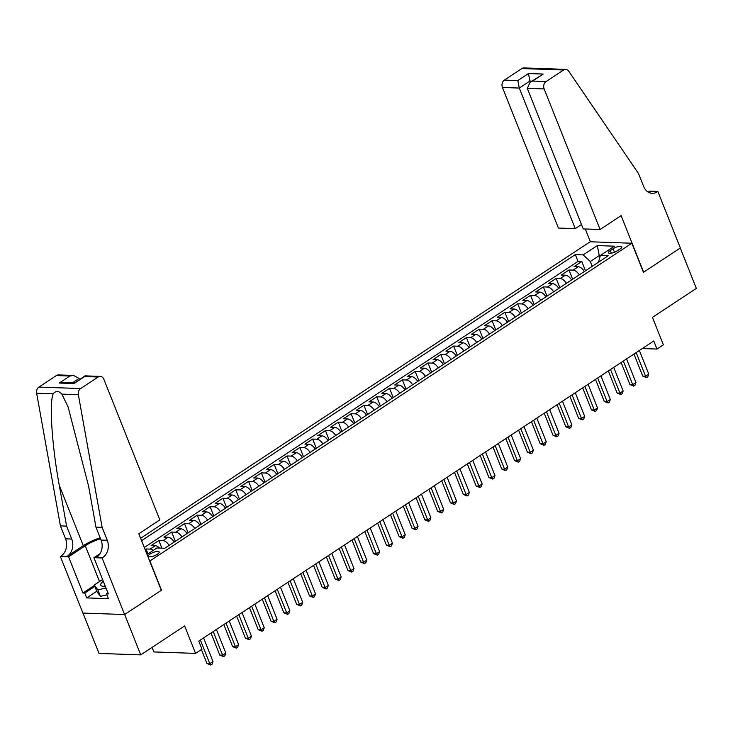 <?xml version="1.0" encoding="UTF-8"?>
<svg xmlns="http://www.w3.org/2000/svg" width="733" height="733" viewBox="0 0 733 733"><rect width="100%" height="100%" fill="white"/><g stroke="black" fill="none" stroke-linecap="round" stroke-linejoin="round"><path stroke-width="1.1" d="M157.375 554.24A5.837 1.759 -21.7 0 0 159.189 551.958A5.837 1.759 -21.7 0 0 155.717 551.665A5.837 1.759 -21.7 0 0 150.155 553.983A5.837 1.759 -21.7 0 0 148.341 556.274A5.837 1.759 -21.7 0 0 151.813 556.567A5.837 1.759 -21.7 0 0 157.375 554.24M152.061 647.413L153.857 651.93L195.564 653.396L201.978 649.172L198.762 641.091L653.763 340.982L656.979 349.055L663.383 344.831L652.452 317.362L696.35 288.408L680.279 248.02L643.427 272.319L631.855 243.237L149.688 561.093M82.976 613.072L99.028 653.424L140.736 654.881L124.665 614.492L161.507 590.184L149.935 561.102M631.855 243.237L590.147 241.771L140.608 538.279M584.366 271.503A7.293 3.94 -123.4 0 0 578.218 266.739L574.104 266.601L581.791 261.525L585.475 270.779M579.244 274.884A7.293 3.94 -123.4 0 0 573.087 270.129L568.973 269.982L572.656 279.227M568.973 269.982L561.286 275.049L565.4 275.196A7.293 3.94 -123.4 0 1 571.557 279.96M558.738 288.408A7.293 3.94 -123.4 0 0 552.581 283.653L548.467 283.506L556.155 278.43L559.838 287.684M545.92 296.865A7.293 3.94 -123.4 0 0 539.763 292.101L535.649 291.963L543.345 286.887L547.02 296.132M533.102 305.322A7.293 3.94 -123.4 0 0 526.945 300.557L522.831 300.411L530.527 295.344L534.201 304.589M520.283 313.77A7.293 3.94 -123.4 0 0 514.135 309.014L510.021 308.868L517.709 303.792L521.392 313.046M507.465 322.227A7.293 3.94 -123.4 0 0 501.317 317.462L497.203 317.325L504.89 312.249L508.574 321.494M494.647 330.684A7.293 3.94 -123.4 0 0 488.499 325.919L484.385 325.773L492.072 320.706L495.755 329.951M481.838 339.132A7.293 3.94 -123.4 0 0 475.68 334.376L471.566 334.23L479.254 329.154L482.937 338.408M469.019 347.589A7.293 3.94 -123.4 0 0 462.862 342.824L458.748 342.687L466.435 337.611L470.119 346.856M456.201 356.046A7.293 3.94 -123.4 0 0 450.044 351.281L445.93 351.134L453.626 346.068L457.3 355.313M443.383 364.493A7.293 3.94 -123.4 0 0 437.234 359.738L433.111 359.591L440.808 354.515L444.482 363.77M430.564 372.95A7.293 3.94 -123.4 0 0 424.416 368.186L420.302 368.048L427.99 362.972L431.673 372.217M417.746 381.407A7.293 3.94 -123.4 0 0 411.598 376.643L407.484 376.496L415.171 371.429L418.855 380.674M404.937 389.855A7.293 3.94 -123.4 0 0 398.779 385.1L394.666 384.953L402.353 379.877L406.036 389.131M392.118 398.312A7.293 3.94 -123.4 0 0 385.961 393.548L381.847 393.41L389.535 388.334L393.218 397.579M379.3 406.76A7.293 3.94 -123.4 0 0 373.143 402.005L369.029 401.858L376.725 396.791L380.4 406.036M366.482 415.217A7.293 3.94 -123.4 0 0 360.324 410.462L356.211 410.315L363.907 405.239L367.581 414.493M353.663 423.674A7.293 3.94 -123.4 0 0 347.515 418.909L343.401 418.772L351.089 413.696L354.772 422.941M340.845 432.122A7.293 3.94 -123.4 0 0 334.697 427.366L330.583 427.22L338.27 422.153L341.954 431.398M328.027 440.579A7.293 3.94 -123.4 0 0 321.879 435.823L317.765 435.677L325.452 430.601L329.135 439.855M315.217 449.036A7.293 3.94 -123.4 0 0 309.06 444.271L304.946 444.134L312.634 439.058L316.317 448.303M302.399 457.484A7.293 3.94 -123.4 0 0 296.242 452.728L292.128 452.582L299.824 447.515L303.499 456.76M289.581 465.941A7.293 3.94 -123.4 0 0 283.424 461.185L279.31 461.039L287.006 455.963L290.68 465.217M276.762 474.398A7.293 3.94 -123.4 0 0 270.614 469.633L266.5 469.496L274.188 464.42L277.871 473.665M263.944 482.845A7.293 3.94 -123.4 0 0 257.796 478.09L253.682 477.943L261.369 472.877L265.053 482.122M251.126 491.302A7.293 3.94 -123.4 0 0 244.978 486.547L240.864 486.4L248.551 481.324L252.234 490.579M238.317 499.759A7.293 3.94 -123.4 0 0 232.159 494.995L228.045 494.857L235.733 489.781L239.416 499.026M225.498 508.207A7.293 3.94 -123.4 0 0 219.341 503.452L215.227 503.305L222.914 498.238L226.598 507.483M212.68 516.664A7.293 3.94 -123.4 0 0 206.523 511.909L202.409 511.762L210.105 506.686L213.779 515.94M199.862 525.121A7.293 3.94 -123.4 0 0 193.714 520.357L189.59 520.219L197.287 515.143L200.961 524.388M187.043 533.569A7.293 3.94 -123.4 0 0 180.895 528.814L176.781 528.667L184.469 523.6L188.152 532.845M174.225 542.026A7.293 3.94 -123.4 0 0 168.077 537.271L163.963 537.124L171.65 532.048L175.334 541.302M159.565 548.082A7.293 3.94 -123.4 0 0 155.259 545.719L151.145 545.572L158.832 540.505L161.883 548.165M613.09 248.725L610.268 250.585A5.653 1.704 -21.7 0 0 608.509 252.793A5.653 1.704 -21.7 0 0 611.872 253.077A5.653 1.704 -21.7 0 0 617.259 250.823L620.081 248.963A5.653 1.704 -21.7 0 0 621.841 246.755A5.653 1.704 -21.7 0 0 618.469 246.471A5.653 1.704 -21.7 0 0 613.09 248.725L614.492 252.253M147.058 554.469L156.871 547.991L164.769 548.266L608.234 255.762L600.336 255.487L598.549 262.148M599.851 257.081L599.255 255.588L590.285 261.507L583.202 254.882L575.313 254.608L141.579 540.697M583.202 254.882L597.303 245.582L614.437 246.187L600.336 255.487M581.791 261.525L578.016 261.397L144.273 547.487M153.224 550.391A7.293 3.94 56.6 0 0 150.128 549.099L146.014 548.962L145.097 549.558M158.832 540.505L162.946 540.652A7.293 3.94 56.6 0 1 169.103 545.407M171.65 532.048L175.764 532.195A7.293 3.94 56.6 0 1 181.921 536.95M184.469 523.6L188.583 523.738A7.293 3.94 56.6 0 1 194.74 528.502M197.287 515.143L201.401 515.29A7.293 3.94 56.6 0 1 207.549 520.045M210.105 506.686L214.219 506.833A7.293 3.94 56.6 0 1 220.367 511.588M222.914 498.238L227.038 498.376A7.293 3.94 56.6 0 1 233.186 503.14M235.733 489.781L239.847 489.928A7.293 3.94 56.6 0 1 246.004 494.683M248.551 481.324L252.665 481.471A7.293 3.94 56.6 0 1 258.822 486.226M261.369 472.877L265.483 473.014A7.293 3.94 56.6 0 1 271.641 477.779M274.188 464.42L278.302 464.566A7.293 3.94 56.6 0 1 284.45 469.322M287.006 455.963L291.12 456.109A7.293 3.94 56.6 0 1 297.268 460.874M299.824 447.515L303.938 447.652A7.293 3.94 56.6 0 1 310.086 452.417M312.634 439.058L316.748 439.204A7.293 3.94 56.6 0 1 322.905 443.96M325.452 430.601L329.566 430.747A7.293 3.94 56.6 0 1 335.723 435.512M338.27 422.153L342.384 422.29A7.293 3.94 56.6 0 1 348.541 427.055M351.089 413.696L355.203 413.843A7.293 3.94 56.6 0 1 361.351 418.598M363.907 405.239L368.021 405.386A7.293 3.94 56.6 0 1 374.169 410.15M376.725 396.791L380.839 396.929A7.293 3.94 56.6 0 1 386.987 401.693M389.535 388.334L393.648 388.481A7.293 3.94 56.6 0 1 399.806 393.236M402.353 379.877L406.467 380.024A7.293 3.94 56.6 0 1 412.624 384.788M415.171 371.429L419.285 371.567A7.293 3.94 56.6 0 1 425.442 376.331M427.99 362.972L432.103 363.119A7.293 3.94 56.6 0 1 438.261 367.874M440.808 354.515L444.922 354.662A7.293 3.94 56.6 0 1 451.07 359.427M453.626 346.068L457.74 346.205A7.293 3.94 56.6 0 1 463.888 350.97M466.435 337.611L470.559 337.757A7.293 3.94 56.6 0 1 476.707 342.513M479.254 329.154L483.368 329.3A7.293 3.94 56.6 0 1 489.525 334.065M492.072 320.706L496.186 320.852A7.293 3.94 56.6 0 1 502.343 325.608M504.89 312.249L509.004 312.395A7.293 3.94 56.6 0 1 515.162 317.151M517.709 303.792L521.823 303.938A7.293 3.94 56.6 0 1 527.971 308.703M530.527 295.344L534.641 295.491A7.293 3.94 56.6 0 1 540.789 300.246M543.345 286.887L547.459 287.034A7.293 3.94 56.6 0 1 553.607 291.789M556.155 278.43L560.269 278.577A7.293 3.94 56.6 0 1 566.426 283.341M592.209 266.336L590.285 261.507M195.564 653.396L184.634 625.927L140.736 654.881M642.291 348.541L656.979 349.055M600.3 255.625L599.255 255.588L597.303 245.582M578.016 261.397L575.313 254.608M146.014 548.962L147.965 553.864M633.963 354.039L642.74 376.102L645.562 376.203L636.162 352.591M648.76 374.087L647.789 376.799L646.515 377.642L645.562 376.203L648.76 374.087L639.368 350.475M646.515 377.642L642.74 376.102M106.917 594.83L100.458 596.387L96.838 591.449L94.264 584.989L102.593 579.491M105.973 587.976L97.892 589.918L94.264 584.989M100.458 596.387L97.892 589.918M103.316 581.296A11.856 3.573 -21.7 0 0 103.234 586.281A11.856 3.573 -21.7 0 0 105.268 586.208M104.901 585.282A8.118 2.446 -21.7 0 0 104.947 585.704A8.118 2.446 -21.7 0 0 105.204 586.052M600.098 229.502L544.152 88.94L527.302 88.345L583.239 228.916L600.098 229.502L621.117 215.639L643.62 272.19L680.343 247.974L657.831 191.423L649.658 191.139L648.183 192.11M581.489 224.509L575.24 228.632L558.39 228.045L502.444 87.474A5.47 4.297 -88 0 1 504.359 80.089L521.859 68.545A5.47 4.297 -88 0 1 523.976 67.931L565.684 69.388A5.47 4.297 92 0 1 568.762 71.238L638.516 173.565L643.656 186.494A12.763 10.033 92 0 0 652.178 193.338A12.763 10.033 92 0 0 657.135 191.89L657.831 191.423M504.359 80.089L517.837 80.566L528.475 73.547L543.235 74.06L532.598 81.079L546.067 81.555L563.567 70.011L521.859 68.545M590.386 241.78L585.3 228.989M575.24 228.632L519.303 88.061L502.444 87.474M565.684 69.388A5.47 4.297 92 0 0 563.567 70.011M546.067 81.555A5.47 4.297 92 0 0 544.152 88.94M649.117 192.605A12.763 10.033 92 0 0 650.959 191.67L657.135 191.89M530.362 82.123L529.941 81.051L519.303 88.061L517.837 80.566M528.475 73.547L529.941 81.051L531.883 81.116M543.235 74.06L530.142 82.27L527.302 88.345M532.598 81.079L530.142 82.27M79.466 379.529L79.036 378.457L72.439 382.809M102.125 527.366L95.95 527.146L88.666 486.474L68.068 406.842L61.865 394.125C58.878 390.716 55.974 390.616 53.142 393.823C49.129 403.287 52.034 446.553 59.3 485.438L66.593 526.111L71.733 539.039A12.763 10.033 -88 0 1 67.262 556.274L60.381 556.521L82.893 613.072L124.601 614.529L161.315 590.312L138.812 533.761L159.831 519.899L103.894 379.327A5.47 4.297 92 0 0 100.238 376.396A5.47 4.297 92 0 0 98.121 377.019L80.621 388.554A5.47 4.297 92 0 0 78.358 394.702L102.125 527.366L107.265 540.285A12.763 10.033 -88 0 1 102.803 557.52L102.098 557.978L124.601 614.529M66.593 526.111L60.418 525.9L65.558 538.828A12.763 10.033 -88 0 1 61.086 556.054M102.803 557.52L96.628 557.3A12.763 10.033 -88 0 0 101.099 540.074L95.95 527.146M98.121 377.019L84.652 376.542L74.015 383.561L59.245 383.038L69.882 376.02L56.414 375.553L38.913 387.088L80.621 388.554M53.142 393.823L36.65 393.236L60.418 525.9M102.098 557.978L93.925 557.694L108.328 593.886L106.523 593.822L107.925 592.896M96.765 591.265L86.696 597.908L108.447 598.669L106.523 593.822M86.696 597.908L84.762 593.061L82.957 592.997L68.554 556.805L60.381 556.521M100.568 538.737A20.524 6.194 -21.7 0 0 85.285 545.773L68.554 556.805M93.925 557.694L100.055 553.653M100.192 537.802A23.758 7.165 -21.7 0 0 83.287 545.7L67.262 556.274M36.65 393.236A5.47 4.297 -88 0 1 38.913 387.088M56.414 375.553A5.47 4.297 -88 0 1 58.53 374.93L73.657 375.461L79.036 378.457M82.957 592.997L94.438 585.429M94.832 586.418L84.762 593.061M84.652 376.542L85.12 375.864L100.238 376.396M74.015 383.561L84.946 375.91M59.245 383.038L63.011 382.479L74.39 382.873M69.882 376.02L73.657 375.461M621.144 362.496L629.922 384.559L632.744 384.66L623.343 361.039M635.951 382.544L634.98 385.246L633.697 386.099L632.744 384.66L635.951 382.544L626.55 358.932M633.697 386.099L629.922 384.559M608.326 370.944L617.104 393.016L619.926 393.108L610.525 369.496M623.132 391.001L622.161 393.703L620.878 394.546L619.926 393.108L623.132 391.001L613.732 367.38M620.878 394.546L617.104 393.016M595.508 379.401L604.294 401.464L607.107 401.565L597.707 377.953M610.314 399.448L609.343 402.16L608.06 403.003L607.107 401.565L610.314 399.448L600.913 375.837M608.06 403.003L604.294 401.464M582.689 387.858L591.476 409.921L594.289 410.022L584.897 386.401M597.496 407.905L596.525 410.608L595.242 411.46L594.289 410.022L597.496 407.905L588.095 384.294M595.242 411.46L591.476 409.921M569.88 396.306L578.658 418.378L581.48 418.47L572.079 394.858M584.677 416.362L583.706 419.065L582.423 419.908L581.48 418.47L584.677 416.362L575.277 392.741M582.423 419.908L578.658 418.378M557.062 404.763L565.839 426.826L568.661 426.927L559.261 403.315M571.859 424.81L570.888 427.522L569.614 428.365L568.661 426.927L571.859 424.81L562.468 401.198M569.614 428.365L565.839 426.826M544.243 413.22L553.021 435.283L555.843 435.384L546.442 411.763M559.05 433.267L558.079 435.97L556.796 436.822L555.843 435.384L559.05 433.267L549.649 409.646M556.796 436.822L553.021 435.283M531.425 421.667L540.203 443.74L543.025 443.832L533.624 420.22M546.232 441.724L545.26 444.427L543.978 445.27L543.025 443.832L546.232 441.724L536.831 418.103M543.978 445.27L540.203 443.74M518.607 430.124L527.394 452.188L530.206 452.288L520.806 428.668M533.413 450.172L532.442 452.884L531.159 453.727L530.206 452.288L533.413 450.172L524.013 426.56M531.159 453.727L527.394 452.188M505.788 438.581L514.575 460.645L517.388 460.745L507.996 437.125M520.595 458.629L519.624 461.332L518.341 462.184L517.388 460.745L520.595 458.629L511.194 435.008M518.341 462.184L514.575 460.645M492.979 447.029L501.757 469.102L504.57 469.193L495.178 445.582M507.777 467.086L506.805 469.789L505.523 470.632L504.57 469.193L507.777 467.086L498.376 443.465M505.523 470.632L501.757 469.102M480.161 455.486L488.938 477.55L491.761 477.65L482.36 454.029M494.958 475.534L493.987 478.246L492.704 479.089L491.761 477.65L494.958 475.534L485.567 451.922M492.704 479.089L488.938 477.55M467.342 463.943L476.12 486.006L478.942 486.107L469.541 462.486M482.14 483.991L481.178 486.694L479.895 487.537L478.942 486.107L482.14 483.991L472.748 460.37M479.895 487.537L476.12 486.006M454.524 472.391L463.302 494.463L466.124 494.555L456.723 470.943M469.331 492.448L468.36 495.151L467.077 495.994L466.124 494.555L469.331 492.448L459.93 468.827M467.077 495.994L463.302 494.463M441.706 480.848L450.493 502.911L453.306 503.012L443.905 479.391M456.512 500.896L455.541 503.608L454.258 504.451L453.306 503.012L456.512 500.896L447.112 477.284M454.258 504.451L450.493 502.911M428.887 489.305L437.674 511.368L440.487 511.469L431.096 487.848M443.694 509.353L442.723 512.055L441.44 512.898L440.487 511.469L443.694 509.353L434.293 485.732M441.44 512.898L437.674 511.368M416.069 497.753L424.856 519.825L427.669 519.917L418.277 496.305M430.876 517.81L429.904 520.512L428.622 521.355L427.669 519.917L430.876 517.81L421.475 494.189M428.622 521.355L424.856 519.825M403.26 506.21L412.038 528.273L414.86 528.374L405.459 504.753M418.057 526.257L417.086 528.969L415.803 529.812L414.86 528.374L418.057 526.257L408.666 502.646M415.803 529.812L412.038 528.273M390.442 514.667L399.219 536.73L402.041 536.831L392.641 513.21M405.239 534.714L404.268 537.417L402.994 538.26L402.041 536.831L405.239 534.714L395.847 511.093M402.994 538.26L399.219 536.73M377.623 523.115L386.401 545.187L389.223 545.279L379.822 521.667M392.43 543.171L391.459 545.874L390.176 546.717L389.223 545.279L392.43 543.171L383.029 519.55M390.176 546.717L386.401 545.187M364.805 531.572L373.583 553.635L376.405 553.736L367.004 530.115M379.612 551.619L378.64 554.331L377.358 555.174L376.405 553.736L379.612 551.619L370.211 528.007M377.358 555.174L373.583 553.635M351.987 540.029L360.773 562.092L363.586 562.193L354.186 538.572M366.793 560.076L365.822 562.779L364.539 563.622L363.586 562.193L366.793 560.076L357.392 536.455M364.539 563.622L360.773 562.092M339.168 548.476L347.955 570.54L350.768 570.64L341.376 547.029M353.975 568.533L353.004 571.236L351.721 572.079L350.768 570.64L353.975 568.533L344.574 544.912M351.721 572.079L347.955 570.54M326.359 556.933L335.137 578.997L337.95 579.097L328.558 555.477M341.157 576.981L340.185 579.684L338.903 580.536L337.95 579.097L341.157 576.981L331.756 553.369M338.903 580.536L335.137 578.997M313.541 565.381L322.318 587.454L325.14 587.554L315.74 563.934M328.338 585.438L327.367 588.141L326.093 588.984L325.14 587.554L328.338 585.438L318.947 561.817M326.093 588.984L322.318 587.454M300.722 573.838L309.5 595.902L312.322 596.002L302.921 572.391M315.529 593.895L314.558 596.598L313.275 597.441L312.322 596.002L315.529 593.895L306.128 570.274M313.275 597.441L309.5 595.902M287.904 582.295L296.682 604.359L299.504 604.459L290.103 580.838M302.711 602.343L301.739 605.046L300.457 605.898L299.504 604.459L302.711 602.343L293.31 578.731M300.457 605.898L296.682 604.359M275.086 590.743L283.873 612.815L286.685 612.916L277.285 589.295M289.892 610.8L288.921 613.503L287.638 614.346L286.685 612.916L289.892 610.8L280.492 587.179M287.638 614.346L283.873 612.815M262.267 599.2L271.054 621.263L273.867 621.364L264.476 597.752M277.074 619.257L276.103 621.96L274.82 622.803L273.867 621.364L277.074 619.257L267.673 595.636M274.82 622.803L271.054 621.263M249.449 607.657L258.236 629.72L261.049 629.821L251.657 606.2M264.256 627.705L263.284 630.407L262.002 631.26L261.049 629.821L264.256 627.705L254.855 604.093M262.002 631.26L258.236 629.72M236.64 616.105L245.418 638.177L248.24 638.278L238.839 614.657M251.437 636.162L250.466 638.864L249.183 639.707L248.24 638.278L251.437 636.162L242.046 612.541M249.183 639.707L245.418 638.177M223.822 624.562L232.599 646.625L235.421 646.726L226.021 623.114M238.619 644.619L237.648 647.321L236.374 648.164L235.421 646.726L238.619 644.619L229.227 620.998M236.374 648.164L232.599 646.625M211.003 633.019L219.781 655.082L222.603 655.183L213.202 631.562M225.81 653.066L224.839 655.769L223.556 656.621L222.603 655.183L225.81 653.066L216.409 629.455M223.556 656.621L219.781 655.082M201.401 649.548L206.963 663.539L209.785 663.64L200.384 640.019M212.991 661.523L212.02 664.226L210.738 665.069L209.785 663.64L212.991 661.523L203.591 637.902M210.738 665.069L206.963 663.539M573.087 270.129L578.218 266.739M150.128 549.099L155.259 545.719M162.946 540.652L168.077 537.271M175.764 532.195L180.895 528.814M188.583 523.738L193.714 520.357M201.401 515.29L206.523 511.909M214.219 506.833L219.341 503.452M227.038 498.376L232.159 494.995M239.847 489.928L244.978 486.547M252.665 481.471L257.796 478.09M265.483 473.014L270.614 469.633M278.302 464.566L283.424 461.185M291.12 456.109L296.242 452.728M303.938 447.652L309.06 444.271M316.748 439.204L321.879 435.823M329.566 430.747L334.697 427.366M342.384 422.29L347.515 418.909M355.203 413.843L360.324 410.462M368.021 405.386L373.143 402.005M380.839 396.929L385.961 393.548M393.648 388.481L398.779 385.1M406.467 380.024L411.598 376.643M419.285 371.567L424.416 368.186M432.103 363.119L437.234 359.738M444.922 354.662L450.044 351.281M457.74 346.205L462.862 342.824M470.559 337.757L475.68 334.376M483.368 329.3L488.499 325.919M496.186 320.852L501.317 317.462M509.004 312.395L514.135 309.014M521.823 303.938L526.945 300.557M534.641 295.491L539.763 292.101M547.459 287.034L552.581 283.653M560.269 278.577L565.4 275.196M611.313 253.197L610.268 250.585M71.733 539.039L65.558 538.828M101.099 540.074L107.265 540.285M78.358 394.702L61.865 394.125M59.3 485.438L83.287 545.7M99.514 581.526L85.285 545.773"/></g></svg>
